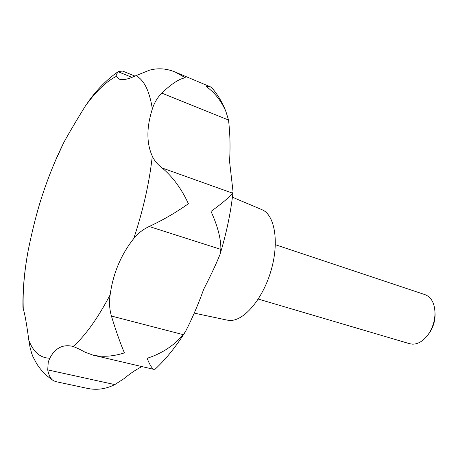 <?xml version="1.0" encoding="UTF-8"?>
<svg xmlns="http://www.w3.org/2000/svg" width="458" height="458" viewBox="0 0 458 458"><rect width="100%" height="100%" fill="white"/><g stroke="black" fill="none" stroke-linecap="round" stroke-linejoin="round"><path stroke-width="0.69" d="M141.991 366.595C136.461 369.291 130.393 373.362 123.78 378.8L114.792 384.594C105.683 389.168 96.38 390.388 86.877 388.264L55.824 381.629L53.592 380.758C50.781 379.195 48.823 375.571 47.718 369.881L48.267 361.883L49.848 358.133C55.006 348.412 62.259 344.41 71.608 346.128L73.108 346.54C76.223 347.576 80.179 349.448 84.976 352.15L93.088 355.162C102.89 357.194 113.332 356.433 124.416 352.878C120.425 343.563 116.086 331.283 111.403 316.026C109.445 309.093 109.021 302.028 110.143 294.832C113.063 273.529 120.935 254.774 133.747 238.566C137.829 233.42 142.976 229.401 149.182 226.504C163.374 219.84 176.445 212.243 188.398 203.713C181.511 188.776 172.769 176.874 162.184 168.006C157.495 164.388 154.191 160.432 152.285 156.138C146.434 143.148 146.451 127.427 152.342 108.981C154.209 102.97 157.346 97.68 161.748 93.111C171.618 83.734 179.502 78.621 185.404 77.774L175.408 72.152C166.93 68.523 158.359 67.847 149.686 70.12L135.963 75.627C128.303 79.251 122.698 80.419 119.149 79.125L116.349 76.383L116.08 74.757L118.57 71.396L122.698 71.105L134.961 76.091M117.752 71.946C107.727 78.994 98.59 87.976 90.346 98.899L85.314 106.124C76.217 120.809 69.061 132.9 63.851 142.409L54.817 162.063M39.92 202.905L39.623 203.873C35.512 217.67 31.699 233.208 28.184 250.474L27.657 253.377C24.274 272.47 22.7 290.464 22.934 307.358L23.266 309.024C24.835 313.804 26.696 324.264 28.86 340.403L30.028 347.273L31.636 353.221L32.976 356.793L36.692 363.704C40.882 370.442 46.516 376.127 53.592 380.758M225.96 111.683C222.554 102.701 217.865 94.766 211.894 87.89L210.205 86.734L206.117 86.436C214.819 92.659 221.437 101.075 225.96 111.683L228.531 120.019C230.105 133.948 230.437 147.659 229.532 161.153L233.048 191.759L232.527 193.144C229.693 196.929 222.519 203.026 211.012 211.43C217.693 226.092 220.985 238.75 220.882 249.398L220.017 254.413C216.457 263.339 211.035 274.926 203.747 289.17C197.971 305.091 191.873 319.243 185.444 331.626L183.257 334.661C173.868 345.693 161.817 353.576 147.115 358.316C149.863 365.06 152.182 368.764 154.065 369.417L155.462 368.885M194.295 313.14L227.3 320.142L230.534 320.44C244.675 320.514 263.367 298.021 271.296 269.705C279.357 241.412 274.634 214.733 261.999 209.707L232.418 197.203M258.289 299.074L409.698 343.729L412.681 344.181C418.383 344.101 423.61 340.798 428.356 334.283C432.65 327.876 434.871 320.818 435.008 313.106C434.688 303.316 431.39 297.173 425.11 294.683L275.373 244.715M428.058 334.701L429.461 332.857C433.102 327.424 434.986 321.442 435.1 314.904L435.003 312.591M116.349 76.383L114.265 77.465C104.745 82.938 95.098 92.493 85.314 106.124M63.851 142.409C54.41 161.525 46.332 182.015 39.623 203.873M28.184 250.474C24.245 271.995 22.602 291.511 23.266 309.024M28.86 340.403C33.056 351.315 39.411 357.211 47.918 358.099L49.848 358.133M114.792 384.594L47.718 369.881M183.257 334.661L111.403 316.026M220.882 249.398L149.182 226.504M232.527 193.144L162.184 168.006M228.531 120.019L161.748 93.111M131.984 77.362L118.055 71.717M73.108 346.54C85.331 335.685 97.68 318.453 110.143 294.832M133.747 238.566C143.285 209.741 149.463 182.267 152.285 156.138M152.342 108.981C149.577 91.125 144.115 80.007 135.963 75.627M154.065 369.417L93.088 355.162M435.1 314.904L435.008 313.106M429.461 332.857L428.356 334.283M210.205 86.734L175.408 72.152M233.042 191.776C230.849 212.231 226.504 233.111 220.017 254.408M185.444 331.626C176.032 346.614 165.916 359.146 155.107 369.211"/></g></svg>
